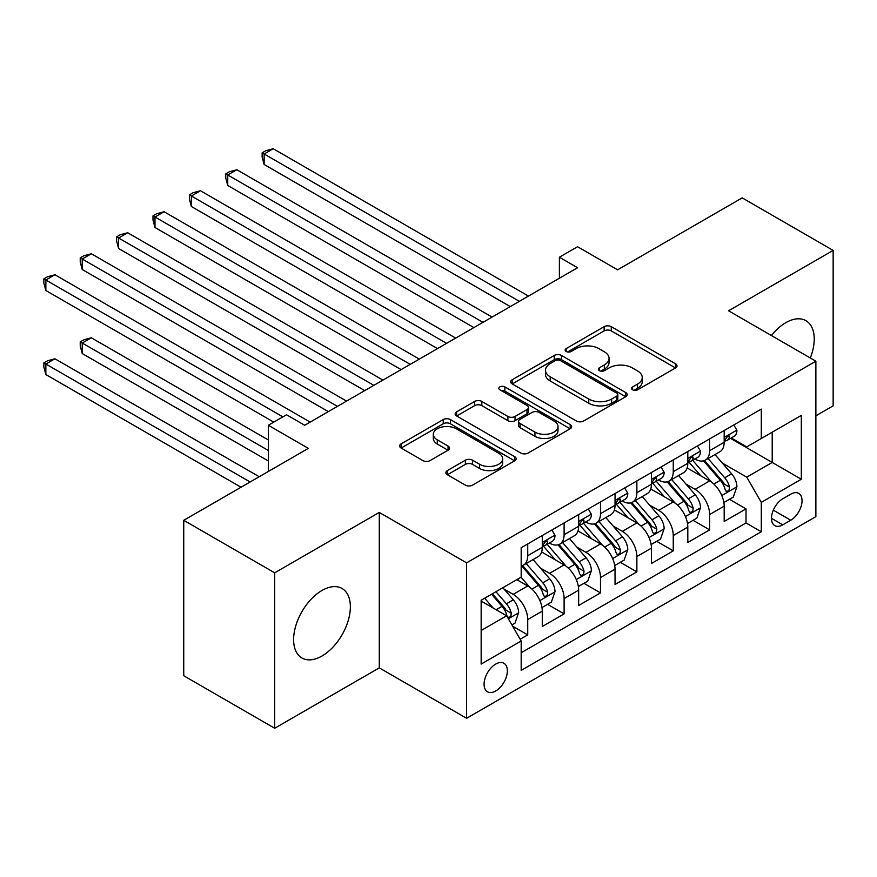 <?xml version="1.0" encoding="UTF-8"?>
<svg xmlns="http://www.w3.org/2000/svg" width="877" height="877" viewBox="0 0 877 877"><rect width="100%" height="100%" fill="white"/><g stroke="black" fill="none" stroke-linecap="round" stroke-linejoin="round"><path stroke-width="1.32" d="M632.602 389.827A3.53 2.039 0 0 0 637.612 389.827L675.553 367.923A5.054 2.916 0 0 0 677.033 365.862A5.054 2.916 0 0 0 675.553 363.802L611.269 326.683A5.054 2.916 0 0 0 604.132 326.683L566.18 348.597A3.53 2.039 0 0 0 565.15 350.033A3.53 2.039 0 0 0 566.18 351.48A3.53 2.039 0 0 0 571.179 351.48L576.09 348.64A16.159 9.329 0 0 1 598.947 348.64L604.308 351.743A16.159 9.329 0 0 1 609.044 358.331A16.159 9.329 0 0 1 604.308 364.931L599.397 367.77A3.53 2.039 0 0 0 598.366 369.206A3.53 2.039 0 0 0 599.397 370.653A3.53 2.039 0 0 0 604.396 370.653L609.307 367.825A16.159 9.329 0 0 1 632.164 367.825L637.513 370.916A16.159 9.329 0 0 1 642.249 377.505A16.159 9.329 0 0 1 637.513 384.104L632.602 386.943A3.53 2.039 0 0 0 631.572 388.39A3.53 2.039 0 0 0 632.602 389.827L632.602 386.943M321.991 656.007A40.134 23.175 120 0 0 348.202 620.642A40.134 23.175 120 0 0 342.052 588.478A40.134 23.175 120 0 0 321.991 590.473A40.134 23.175 120 0 0 295.768 625.838A40.134 23.175 120 0 0 301.918 657.991A40.134 23.175 120 0 0 321.991 656.007M810.293 357.98A40.134 23.175 120 0 0 805.919 320.675A40.134 23.175 120 0 0 785.858 322.659A40.134 23.175 120 0 0 771.42 335.54M495.713 690.977A16.466 9.504 120 0 0 506.467 676.474A16.466 9.504 120 0 0 503.946 663.275A16.466 9.504 120 0 0 495.713 664.086A16.466 9.504 120 0 0 484.959 678.601A16.466 9.504 120 0 0 487.48 691.789A16.466 9.504 120 0 0 495.713 690.977M447.358 470.598A5.054 2.916 0 0 0 445.878 472.659A5.054 2.916 0 0 0 447.358 474.72L465.391 485.134A5.054 2.916 0 0 0 472.528 485.134L514.667 460.809A5.054 2.916 0 0 0 516.147 458.748A5.054 2.916 0 0 0 514.667 456.676L450.394 419.568A5.054 2.916 0 0 0 443.247 419.568L401.107 443.894A5.054 2.916 0 0 0 399.627 445.954A5.054 2.916 0 0 0 401.107 448.026L422.889 460.6A5.054 2.916 0 0 0 430.037 460.6L448.07 450.186A5.054 2.916 0 0 0 449.55 448.125A5.054 2.916 0 0 0 448.07 446.064L437.272 439.826A13.506 7.794 0 0 1 433.315 434.312A13.506 7.794 0 0 1 441.646 427.11A13.506 7.794 0 0 1 456.369 428.798L498.695 453.223A13.506 7.794 0 0 1 502.653 458.748A13.506 7.794 0 0 1 494.31 465.95A13.506 7.794 0 0 1 479.587 464.262L472.528 460.184A5.054 2.916 0 0 0 465.391 460.184L447.358 470.598L447.358 474.72M815.873 415.819L833.15 405.843L833.15 250.405L742.194 197.884L617.583 269.831L577.57 246.722L559.383 257.224L577.57 267.726L304.703 425.268L286.516 414.766L268.329 425.268L268.329 471.475M274.687 572.824L274.687 728.261L379.292 667.868L379.292 512.431L274.687 572.824L183.742 520.313L308.342 448.366L268.329 425.268M379.292 512.431L466.608 562.848L815.873 361.203L815.873 516.641L466.608 718.285L466.608 562.848M833.15 250.405L728.557 310.787L815.873 361.203M576.452 421.015A5.054 2.916 0 0 0 583.589 421.015L625.729 396.689A5.054 2.916 0 0 0 627.208 394.617A5.054 2.916 0 0 0 625.729 392.556L561.455 355.448A5.054 2.916 0 0 0 554.308 355.448L512.168 379.774A5.054 2.916 0 0 0 510.688 381.835A5.054 2.916 0 0 0 512.168 383.896L576.452 421.015M501.26 390.594A3.53 2.039 0 0 1 504.856 391.087L504.856 386.889L570.203 424.621A5.054 2.916 0 0 1 571.683 426.682A5.054 2.916 0 0 1 570.203 428.743L528.064 453.069A5.054 2.916 0 0 1 520.916 453.069L456.643 415.961L456.643 411.839A5.054 2.916 0 0 0 455.163 413.9A5.054 2.916 0 0 0 456.643 415.961M456.643 411.839L474.676 401.425A5.054 2.916 0 0 1 481.813 401.425L507.882 416.476A5.054 2.916 0 0 0 515.029 416.476L526.989 409.57A5.054 2.916 0 0 0 528.469 407.509A5.054 2.916 0 0 0 526.989 405.448L499.857 389.772A3.53 2.039 0 0 1 498.816 388.336A3.53 2.039 0 0 1 500.997 386.45A3.53 2.039 0 0 1 504.856 386.889M274.687 728.261L183.742 675.75L183.742 520.313M520.182 639.256L527.724 634.893L512.628 626.178M504.034 589.081L513.177 594.354A20.577 11.883 60 0 1 527.724 619.557L542.282 611.159L542.282 626.496L564.108 613.889L547.555 604.33M540.418 568.077L549.55 573.35A20.577 11.883 60 0 1 564.108 598.553L578.656 590.155L578.656 605.492L600.493 592.885L583.939 583.326M576.803 547.073L585.935 552.346A20.577 11.883 60 0 1 600.493 577.548L615.04 569.151L615.04 584.488L636.866 571.881L620.313 562.321M613.187 526.068L622.319 531.341A20.577 11.883 60 0 1 636.866 556.544L651.425 548.147L651.425 563.483L673.251 550.877L656.698 541.317M649.561 505.064L658.704 510.337A20.577 11.883 60 0 1 673.251 535.54L687.809 527.143L687.809 542.479L709.636 529.872L709.636 514.536A20.577 11.883 -120 0 0 695.077 489.333L685.946 484.06M693.082 520.313L709.636 529.872M542.282 611.159A20.577 11.883 -120 0 0 527.724 585.957L516.816 579.653M578.656 590.155A20.577 11.883 -120 0 0 564.108 564.952L541.613 551.962M615.04 569.151A20.577 11.883 -120 0 0 600.493 543.948L577.987 530.958M651.425 548.147A20.577 11.883 -120 0 0 636.866 522.944L614.371 509.954M687.809 527.143A20.577 11.883 -120 0 0 673.251 501.929L650.756 488.949M790.769 494.168L782.766 498.783A15.95 9.209 120 0 0 772.341 512.837A15.95 9.209 120 0 0 774.786 525.619A15.95 9.209 120 0 0 782.766 524.83L790.769 520.214A15.95 9.209 120 0 0 801.183 506.15A15.95 9.209 120 0 0 798.739 493.378A15.95 9.209 120 0 0 790.769 494.168M481.155 630.486L506.621 615.786L521.179 640.988L521.179 670.39L761.291 531.758L761.291 502.357L746.744 477.154L722.33 463.056M521.179 640.988L481.155 664.086L481.155 600.241L521.179 577.132L521.179 547.719L761.291 409.088L761.291 438.5L801.315 415.391L801.315 479.248L761.291 502.357M549.364 542.995L549.55 543.104A20.577 11.883 60 0 0 559.844 544.124L574.402 535.715A20.577 11.883 -120 0 0 578.656 526.299L578.656 514.536M585.748 521.99L585.935 522.1A20.577 11.883 60 0 0 596.228 523.12L610.776 514.711A20.577 11.883 -120 0 0 615.04 505.295L615.04 493.532M622.133 500.986L622.319 501.096A20.577 11.883 60 0 0 632.613 502.115L647.16 493.707A20.577 11.883 -120 0 0 651.425 484.29L651.425 472.528M658.506 479.982L658.704 480.092A20.577 11.883 60 0 0 668.987 481.111L683.545 472.703A20.577 11.883 -120 0 0 687.809 463.286L687.809 451.523M521.179 652.751L746.02 522.944L746.02 508.868L724.183 521.464L724.183 506.139A20.577 11.883 -120 0 0 709.636 480.925L687.129 467.934M694.891 458.978L695.077 459.088A20.577 11.883 -120 0 0 705.371 460.107A20.577 11.883 -120 0 0 709.636 450.679L709.636 438.917M705.371 460.107L719.929 451.699A20.577 11.883 -120 0 0 724.183 442.282L724.183 430.519M527.724 543.937L527.724 555.711A20.577 11.883 60 0 1 523.459 565.128A20.577 11.883 60 0 1 521.179 565.961M523.459 565.128L538.018 556.731A20.577 11.883 -120 0 0 542.282 547.303L542.282 535.54M564.108 522.933L564.108 534.696A20.577 11.883 60 0 1 559.844 544.124M600.493 501.929L600.493 513.692A20.577 11.883 60 0 1 596.228 523.12M636.866 480.925L636.866 492.688A20.577 11.883 60 0 1 632.613 502.115M673.251 459.921L673.251 471.683A20.577 11.883 60 0 1 668.987 481.111M673.251 535.54L673.251 550.877M636.866 556.544L636.866 571.881M600.493 577.548L600.493 592.885M564.108 598.553L564.108 613.889M527.724 619.557L527.724 634.893M506.621 615.786L481.155 601.074M746.744 477.154L772.209 462.442L772.209 432.197L801.315 415.391M730.541 438.39L801.315 479.248M731.275 437.974L746.744 446.897L761.291 438.5M379.292 667.868L466.608 718.285M559.383 257.224L559.383 278.228M729.467 499.309L746.02 508.868M746.02 522.944L761.291 531.758M634.016 390.331L637.513 388.314A16.159 9.329 0 0 0 642.249 381.714L642.249 377.505M609.044 358.331L609.044 362.541A16.159 9.329 0 0 1 604.308 369.129L600.811 371.157M675.487 367.956L611.269 330.892A5.054 2.916 0 0 0 604.132 330.892L567.594 351.984M625.663 396.722L561.455 359.647A5.054 2.916 0 0 0 554.308 359.647L512.234 383.94M616.805 396.064A3.53 2.039 0 0 0 617.836 394.617A3.53 2.039 0 0 0 616.805 393.181L560.381 360.6A3.53 2.039 0 0 0 555.382 360.6L550.208 363.593A16.159 9.329 0 0 0 545.472 370.193A16.159 9.329 0 0 0 550.208 376.792L588.774 399.057A16.159 9.329 0 0 0 611.631 399.057L616.805 396.064L616.805 400.263A3.53 2.039 0 0 0 617.836 398.827L617.836 394.617M545.472 370.193L545.472 374.391A16.159 9.329 0 0 0 550.208 380.991L550.208 376.792M616.805 400.263L611.631 403.256A16.159 9.329 0 0 1 588.774 403.256L550.208 380.991M456.709 416.005L474.676 405.623L474.676 401.425M528.469 407.509L528.469 411.708A5.054 2.916 0 0 1 526.989 413.769L515.029 420.675A5.054 2.916 0 0 1 507.882 420.675L481.813 405.623A5.054 2.916 0 0 0 474.676 405.623M504.856 391.087L570.138 428.787M534.937 432.098A13.506 7.794 0 0 0 549.66 433.786A13.506 7.794 0 0 0 558.002 426.584A13.506 7.794 0 0 0 554.045 421.07L539.136 412.453A5.054 2.916 0 0 0 531.988 412.453L520.028 419.359A5.054 2.916 0 0 0 518.548 421.42A5.054 2.916 0 0 0 520.028 423.481L534.937 432.098L534.937 436.297A13.506 7.794 0 0 0 549.66 437.985A13.506 7.794 0 0 0 558.002 430.782L558.002 426.584M518.548 421.42L518.548 425.63A5.054 2.916 0 0 0 520.028 427.691L520.028 423.481M534.937 436.297L520.028 427.691M502.653 458.748L502.653 462.946A13.506 7.794 0 0 1 494.31 470.149A13.506 7.794 0 0 1 479.587 468.461L472.528 464.382A5.054 2.916 0 0 0 465.391 464.382L447.423 474.764M433.315 434.312L433.315 438.511A13.506 7.794 0 0 0 437.272 444.025L437.272 439.826M448.004 450.23L437.272 444.025M514.602 460.842L450.394 423.766A5.054 2.916 0 0 0 443.247 423.766L401.173 448.059M723.876 502.532L733.282 497.106L736.921 486.603A13.637 7.871 -120 0 0 731.604 473.799L714.985 454.549M711.653 482.262L692.655 460.261M700.844 475.86L689.815 463.089A32.668 18.866 -120 0 0 688.807 461.949M264.141 248.509L437.502 348.597L191.372 206.501L191.372 195.999L200.471 190.748L455.689 338.094M703.518 460.842L720.335 480.311A13.637 7.871 60 0 1 725.191 489.706L726.189 491.317L728.031 491.054L729.258 489.563L729.554 487.184A13.637 7.871 -120 0 0 724.698 477.79L708.079 458.539M704.505 460.524L722.571 481.44A6.95 4.012 60 0 1 724.325 484.159L729.554 487.184M733.83 424.95L736.921 430.311A13.637 7.871 60 0 1 734.093 436.34L727.186 440.331A13.637 7.871 -120 0 0 729.554 437.185L729.269 435.979L727.57 436.318L725.191 439.706A13.637 7.871 60 0 1 724.183 441.646M519.359 301.337L264.141 153.99L273.24 148.739L528.458 296.086M724.643 440.967L724.698 440.967A13.637 7.871 -120 0 0 727.186 440.331M510.261 306.588L264.141 164.492L264.141 153.99L262.135 152.839L265.775 150.734L273.24 148.739M264.141 164.492L262.135 157.038L262.135 152.839M687.502 523.536L696.897 518.11L700.537 507.608A13.637 7.871 -120 0 0 695.231 494.803L678.601 475.553M675.279 503.266L656.281 481.265M664.459 496.864L653.442 484.093A32.668 18.866 -120 0 0 652.422 482.953M227.757 269.513L401.118 369.601L154.999 227.505L154.999 217.003L164.087 211.752L419.305 359.099M667.134 481.846L683.95 501.315A13.637 7.871 60 0 1 688.807 510.71L689.804 512.321L691.646 512.058L692.874 510.567L693.181 508.189A13.637 7.871 -120 0 0 688.313 498.794L671.694 479.544M668.121 481.528L686.187 502.444A6.95 4.012 60 0 1 687.941 505.163L693.181 508.189M651.118 544.54L660.524 539.114L664.152 528.612A13.637 7.871 -120 0 0 658.846 515.808L642.227 496.557M638.894 524.271L619.896 502.269M628.085 517.868L617.057 505.097A32.668 18.866 -120 0 0 616.038 503.957M191.372 290.517L364.733 390.605L118.614 248.509L118.614 238.007L127.713 232.756L382.931 380.103M630.749 502.85L647.566 522.319A13.637 7.871 60 0 1 652.433 531.714L653.42 533.326L655.262 533.073L656.5 531.572L656.796 529.193A13.637 7.871 -120 0 0 651.929 519.798L635.31 500.548M631.747 502.532L649.813 523.448A6.95 4.012 60 0 1 651.556 526.167L656.796 529.193M614.733 565.544L624.139 560.118L627.779 549.616A13.637 7.871 -120 0 0 622.462 536.812L605.843 517.562M602.51 545.275L583.512 523.273M591.701 538.873L580.673 526.101A32.668 18.866 -120 0 0 579.664 524.961M154.999 311.521L328.349 411.609L82.23 269.513L82.23 259.011L91.329 253.76L346.547 401.107M594.376 523.854L611.181 543.323A13.637 7.871 60 0 1 616.049 552.718L617.035 554.33L618.877 554.078L620.116 552.576L620.412 550.197A13.637 7.871 -120 0 0 615.555 540.802L598.925 521.563M595.362 523.536L613.429 544.453A6.95 4.012 60 0 1 615.183 547.171L620.412 550.197M578.36 586.549L587.754 581.122L591.394 570.62A13.637 7.871 -120 0 0 586.088 557.816L569.458 538.577M566.125 566.279L547.127 544.288M555.316 559.877L544.288 547.105A32.668 18.866 -120 0 0 543.28 545.965M118.614 332.536L273.777 422.111L45.856 290.517L45.856 280.015L54.944 274.764L310.162 422.111M557.991 544.858L574.808 564.328A13.637 7.871 60 0 1 579.664 573.722L580.662 575.334L582.503 575.082L583.731 573.58L584.027 571.201A13.637 7.871 -120 0 0 579.171 561.806L562.552 542.567M558.978 544.54L577.044 565.457A6.95 4.012 60 0 1 578.798 568.175L584.027 571.201M697.445 445.954L700.537 451.315A13.637 7.871 60 0 1 697.719 457.345L690.802 461.335A13.637 7.871 -120 0 0 693.181 458.2L692.885 456.983L691.186 457.323L688.807 460.71A13.637 7.871 60 0 1 687.809 462.65M482.975 322.341L227.757 174.994L236.856 169.743L492.074 317.09M688.259 461.971L688.313 461.971A13.637 7.871 -120 0 0 690.802 461.335M473.876 327.592L227.757 185.496L227.757 174.994L225.762 173.843L229.401 171.739L236.856 169.743M227.757 185.496L225.762 178.042L225.762 173.843M661.061 466.959L664.152 472.319A13.637 7.871 60 0 1 661.335 478.349L654.417 482.339A13.637 7.871 -120 0 0 656.796 479.204L656.511 477.987L654.801 478.327L652.433 481.714A13.637 7.871 60 0 1 651.425 483.655M446.59 343.345L189.377 194.847L193.017 192.743L200.471 190.748M651.874 482.975L651.929 482.975A13.637 7.871 -120 0 0 654.417 482.339M191.372 206.501L189.377 199.046L189.377 194.847M624.687 487.963L627.779 493.323A13.637 7.871 60 0 1 624.95 499.353L618.044 503.343A13.637 7.871 -120 0 0 620.412 500.208L620.127 498.991L618.417 499.331L616.049 502.729A13.637 7.871 60 0 1 615.04 504.67M410.217 364.35L152.993 215.852L156.632 213.747L164.087 211.752M615.501 503.979L615.555 503.979A13.637 7.871 -120 0 0 618.044 503.343M154.999 227.505L152.993 220.05L152.993 215.852M588.303 508.967L591.394 514.328A13.637 7.871 60 0 1 588.566 520.357L581.659 524.347A13.637 7.871 -120 0 0 584.027 521.212L583.742 519.995L582.043 520.335L579.664 523.733A13.637 7.871 60 0 1 578.656 525.674M373.832 385.354L116.608 236.856L120.248 234.751L127.713 232.756M579.116 524.983L579.171 524.983A13.637 7.871 -120 0 0 581.659 524.347M118.614 248.509L116.608 241.054L116.608 236.856M541.975 607.553L551.37 602.126L555.009 591.624A13.637 7.871 -120 0 0 549.704 578.82L533.073 559.581M529.752 587.283L521.048 577.209M518.932 580.881L517.518 579.237M268.329 439.969L91.329 337.788L82.23 343.039L82.23 353.541L268.329 460.973M521.607 565.862L538.423 585.332A13.637 7.871 60 0 1 543.28 594.727L544.277 596.338L546.119 596.086L547.347 594.584L547.654 592.205A13.637 7.871 -120 0 0 542.786 582.81L526.167 563.571M522.593 565.544L540.66 586.461A6.95 4.012 60 0 1 542.414 589.18L547.654 592.205M82.23 353.541L80.235 346.075L80.235 341.877L268.329 450.471M80.235 341.877L83.874 339.783L91.329 337.788M551.918 529.971L555.009 535.332A13.637 7.871 60 0 1 552.192 541.361L545.275 545.351A13.637 7.871 -120 0 0 547.654 542.216L547.358 540.999L545.658 541.339L543.28 544.738A13.637 7.871 60 0 1 542.282 546.678M337.448 406.358L80.235 257.86L83.874 255.755L91.329 253.76M542.731 545.987L542.786 545.987A13.637 7.871 -120 0 0 545.275 545.351M82.23 269.513L80.235 262.059L80.235 257.86M511.905 624.917L514.996 623.13L518.625 612.628A13.637 7.871 -120 0 0 513.319 599.824L502.85 587.711M493.082 607.958L484.663 598.213M482.558 601.885L481.155 600.263M259.23 476.726L54.944 358.792L45.856 364.043L45.856 374.545L241.032 487.228M491.58 594.222L502.039 606.336A13.637 7.871 60 0 1 506.906 615.731L507.893 617.342L509.734 617.09L510.973 615.588L511.269 613.209A13.637 7.871 -120 0 0 506.402 603.814L495.943 591.701M492.414 593.729L504.286 607.476A6.95 4.012 60 0 1 506.029 610.184L511.269 613.209M45.856 374.545L43.85 367.079L43.85 362.881L250.131 481.977M43.85 362.881L47.49 360.787L54.944 358.792M282.876 416.86L43.85 278.864L47.49 276.759L54.944 274.764M45.856 290.517L43.85 283.063L43.85 278.864M513.177 594.354L527.724 585.957M549.55 573.35L564.108 564.952M585.935 552.346L600.493 543.948M622.319 531.341L636.866 522.944M658.704 510.337L673.251 501.929M695.077 489.333L709.636 480.925M709.636 450.679L724.183 442.282M527.724 555.711L542.282 547.303M564.108 534.696L578.656 526.299M600.493 513.692L615.04 505.295M636.866 492.688L651.425 484.29M673.251 471.683L687.809 463.286M709.636 514.536L724.183 506.139M773.317 510.14L790.769 520.214M771.486 518.318L782.766 524.83M637.513 388.314L637.513 384.104M599.397 370.653L599.397 367.77M604.308 369.129L604.308 364.931M566.18 351.48L566.18 348.597M604.132 330.892L604.132 326.683M611.269 330.892L611.269 326.683M675.553 367.923L675.553 363.802M512.168 383.896L512.168 379.774M554.308 359.647L554.308 355.448M561.455 359.647L561.455 355.448M625.729 396.689L625.729 392.556M588.774 403.256L588.774 399.057M611.631 403.256L611.631 399.057M481.813 405.623L481.813 401.425M507.882 420.675L507.882 416.476M515.029 420.675L515.029 416.476M526.989 413.769L526.989 409.57M570.203 428.743L570.203 424.621M465.391 464.382L465.391 460.184M472.528 464.382L472.528 460.184M479.587 468.461L479.587 464.262M448.07 450.186L448.07 446.064M401.107 448.026L401.107 443.894M443.247 423.766L443.247 419.568M450.394 423.766L450.394 419.568M514.667 460.809L514.667 456.676M721.804 495.538L736.833 486.867M724.698 477.79L731.604 473.799M713.823 484.06L720.335 480.311M736.833 430.147L724.183 437.448M727.8 436.176L729.554 437.185M685.419 516.542L700.449 507.871M688.313 498.794L695.231 494.803M677.45 505.064L683.95 501.315M649.035 537.546L664.064 528.875M651.929 519.798L658.846 515.808M641.065 526.068L647.566 522.319M612.661 558.55L627.68 549.879M615.555 540.802L622.462 536.812M604.681 547.084L611.181 543.323M576.277 579.554L591.306 570.883M579.171 561.806L586.088 557.816M568.307 568.088L574.808 564.328M700.449 451.151L687.809 458.452M691.416 457.18L693.181 458.2M664.064 472.155L651.425 479.456M655.031 478.184L656.796 479.204M627.68 493.159L615.04 500.46M618.658 499.188L620.412 500.208M591.306 514.174L578.656 521.464M582.273 520.193L584.027 521.212M539.892 600.559L554.922 591.887M542.786 582.81L549.704 578.82M531.922 589.092L538.423 585.332M554.922 535.178L542.282 542.468M545.889 541.197L547.654 542.216M508.353 618.778L518.537 612.891M506.402 603.814L513.319 599.824M496.152 609.734L502.039 606.336"/></g></svg>
